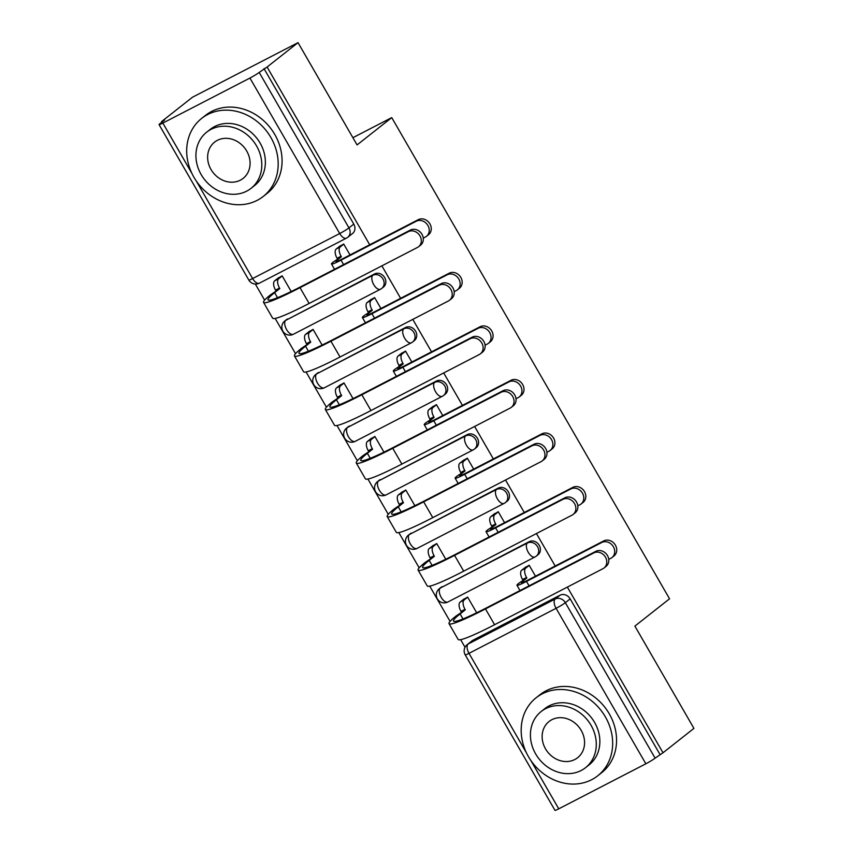 <?xml version="1.0" encoding="UTF-8"?>
<svg xmlns="http://www.w3.org/2000/svg" width="853" height="853" viewBox="0 0 853 853"><rect width="100%" height="100%" fill="white"/><g stroke="black" fill="none" stroke-linecap="round" stroke-linejoin="round"><path stroke-width="1.28" d="M293.389 334.259L380.481 289.231A7.954 7.954 0 0 0 381.749 288.41L383.455 287.066A7.954 6.899 -128.2 0 0 384.692 277.641A7.954 6.899 -128.2 0 0 374.574 273.952L372.857 275.306A7.954 6.899 51.8 0 1 382.976 278.984A7.954 6.899 51.8 0 1 381.749 288.41A7.954 6.899 51.8 0 1 380.79 289.028A7.954 3.902 -117.3 0 1 380.481 289.231A7.954 3.902 -117.3 0 1 373.721 284.614A7.954 3.902 62.7 0 1 372.857 275.306L285.776 320.333A7.954 3.902 62.7 0 0 286.629 329.653A7.954 3.902 62.7 0 0 293.389 334.259A7.954 7.954 0 0 1 284.817 320.952A7.954 6.899 51.8 0 1 285.776 320.333L374.574 273.952M324.3 387.806L411.391 342.778A7.954 7.954 0 0 0 412.66 341.957L414.366 340.603A7.954 6.899 -128.2 0 0 415.603 331.177A7.954 6.899 -128.2 0 0 405.484 327.499L403.778 328.842A7.954 6.899 51.8 0 1 413.886 332.521A7.954 6.899 51.8 0 1 412.66 341.957A7.954 6.899 51.8 0 1 411.7 342.575A7.954 3.902 -117.3 0 1 411.391 342.778A7.954 3.902 -117.3 0 1 404.631 338.161A7.954 3.902 62.7 0 1 403.778 328.842L316.687 373.881A7.954 3.902 62.7 0 0 317.54 383.189A7.954 3.902 62.7 0 0 324.3 387.806A7.954 7.954 0 0 1 315.727 374.499A7.954 6.899 51.8 0 1 316.687 373.881L405.484 327.499M355.211 441.342L442.302 396.314A7.954 7.954 0 0 0 443.571 395.493L445.277 394.15A7.954 6.899 -128.2 0 0 446.514 384.724A7.954 6.899 -128.2 0 0 436.395 381.035L434.689 382.389A7.954 6.899 51.8 0 1 444.808 386.068A7.954 6.899 51.8 0 1 443.571 395.493A7.954 6.899 51.8 0 1 442.611 396.112A7.954 3.902 -117.3 0 1 442.302 396.314A7.954 3.902 -117.3 0 1 435.542 391.698A7.954 3.902 62.7 0 1 434.689 382.389L347.597 427.417A7.954 3.902 62.7 0 0 348.45 436.736A7.954 3.902 62.7 0 0 355.211 441.342A7.954 7.954 0 0 1 346.638 428.035A7.954 6.899 51.8 0 1 347.597 427.417L436.395 381.035M386.121 494.889L473.212 449.851A7.954 7.954 0 0 0 474.481 449.041L476.198 447.686A7.954 6.899 -128.2 0 0 477.424 438.261A7.954 6.899 -128.2 0 0 467.305 434.582L465.599 435.926A7.954 6.899 51.8 0 1 475.718 439.604A7.954 6.899 51.8 0 1 474.481 449.041A7.954 6.899 51.8 0 1 473.522 449.659A7.954 3.902 -117.3 0 1 473.212 449.851A7.954 3.902 -117.3 0 1 466.452 445.245A7.954 3.902 62.7 0 1 465.599 435.926L378.508 480.964A7.954 3.902 62.7 0 0 379.361 490.272A7.954 3.902 62.7 0 0 386.121 494.889A7.954 7.954 0 0 1 377.548 481.582A7.954 6.899 51.8 0 1 378.508 480.964L467.305 434.582M417.042 548.426L504.123 503.398A7.954 7.954 0 0 0 505.392 502.577L507.108 501.233A7.954 6.899 -128.2 0 0 508.335 491.797A7.954 6.899 -128.2 0 0 498.216 488.119L496.51 489.473A7.954 6.899 51.8 0 1 506.629 493.151A7.954 6.899 51.8 0 1 505.392 502.577A7.954 6.899 51.8 0 1 504.432 503.195A7.954 3.902 -117.3 0 1 504.123 503.398A7.954 3.902 -117.3 0 1 497.363 498.781A7.954 3.902 62.7 0 1 496.51 489.473L409.419 534.5A7.954 3.902 62.7 0 0 410.272 543.819A7.954 3.902 62.7 0 0 417.042 548.426A7.954 7.954 0 0 1 408.459 535.119A7.954 6.899 51.8 0 1 409.419 534.5L498.216 488.119M447.953 601.973L535.034 556.934A7.954 7.954 0 0 0 536.313 556.124L538.019 554.77A7.954 6.899 -128.2 0 0 539.245 545.344A7.954 6.899 -128.2 0 0 529.137 541.666L527.421 543.009A7.954 6.899 51.8 0 1 537.539 546.688A7.954 6.899 51.8 0 1 536.313 556.124A7.954 6.899 51.8 0 1 535.353 556.742A7.954 3.902 -117.3 0 1 535.034 556.934A7.954 3.902 -117.3 0 1 528.274 552.328A7.954 3.902 62.7 0 1 527.421 543.009L440.329 588.037A7.954 3.902 62.7 0 0 441.193 597.356A7.954 3.902 62.7 0 0 447.953 601.973A7.954 7.954 0 0 1 439.37 588.655A7.954 6.899 51.8 0 1 440.329 588.037L529.137 541.666M369.712 244.768L267.085 67.024L298.028 42.65L192.469 97.231L161.537 121.606L161.867 122.182M255.324 284.049L264.611 300.128M275.167 318.425L295.522 353.664M306.078 371.961L326.432 407.212M336.988 425.498L357.343 460.748M367.91 479.045L388.254 514.295M398.82 532.581L419.164 567.831M429.731 586.128L450.075 621.379M460.641 639.665L465.024 647.267M298.028 42.65L357.076 144.925L391.74 117.607L669.552 598.795L634.888 626.113L693.937 728.387L663.005 752.772L567.352 587.099M555.186 566.019L536.441 533.551M524.275 512.482L505.53 480.015M493.354 458.935L474.62 426.468M462.443 405.399L443.699 372.932M431.533 351.852L412.788 319.385M400.622 298.315L381.877 265.848M161.537 121.606L164.618 120.017L159.799 123.813A7.954 0.65 -30 0 0 159.063 124.613A7.954 0.65 -30 0 0 162.848 123.077L249.929 78.049A7.954 0.65 -30 0 0 259.195 72.42L348.962 227.89A7.954 6.899 51.8 0 1 347.725 237.326A7.954 6.899 51.8 0 1 346.766 237.944A7.954 3.902 62.7 0 1 346.457 238.136A7.954 7.954 0 0 0 347.725 237.326L352.545 233.519A7.954 6.899 51.8 0 0 353.782 224.094L348.962 227.89A7.954 0.65 -30 0 1 339.697 233.53L249.929 78.049M267.085 67.024L259.195 72.42M472.957 640.24L468.137 644.036A7.954 6.899 51.8 0 0 467.177 644.655L471.997 640.859A7.954 6.899 51.8 0 1 472.957 640.24L560.048 595.202L555.228 598.998A7.954 6.899 51.8 0 1 565.347 602.687L655.104 758.157A7.954 0.65 150 0 1 645.849 763.787L558.758 808.825A7.954 0.65 150 0 1 554.972 810.35L465.216 654.869A7.954 0.65 150 0 0 468.99 653.345L526.44 752.847M655.104 758.157L663.005 752.772M535.492 576.201L529.169 565.262L524.691 567.874M476.678 612.774L467.625 597.089L463.136 599.702M504.571 522.665L498.259 511.725L493.78 514.338M445.767 559.227L436.715 543.542L432.226 546.165M473.66 469.118L467.348 458.178L462.859 460.791M414.857 505.69L405.804 490.006L401.315 492.618M442.75 415.582L436.437 404.642L431.949 407.254M383.946 452.143L374.894 436.459L370.405 439.082M411.839 362.035L405.527 351.095L401.038 353.718M353.035 398.607L343.972 382.922L339.494 385.535M380.928 308.498L374.606 297.558L370.127 300.171M322.114 345.06L313.062 329.386L308.583 331.998M352.897 137.696L391.74 117.607M350.018 254.951L343.695 244.011L339.217 246.634M291.204 291.523L282.151 275.839L277.673 278.451M287.482 318.99A7.954 6.899 -128.2 0 0 286.523 319.608L284.817 320.952M318.393 372.526A7.954 6.899 -128.2 0 0 317.433 373.145L315.727 374.499M349.303 426.073A7.954 6.899 -128.2 0 0 348.344 426.692L346.638 428.035M380.225 479.61A7.954 6.899 -128.2 0 0 379.265 480.228L377.548 481.582M411.135 533.157A7.954 6.899 -128.2 0 0 410.176 533.775L408.459 535.119M442.046 586.693A7.954 6.899 -128.2 0 0 441.086 587.312L439.37 588.655M264.014 68.624L353.782 224.094M659.923 754.361L570.167 598.881A7.954 6.899 -128.2 0 0 560.048 595.202M608.743 559.376L610.855 558.278A9.148 7.933 -128.2 0 0 611.953 557.574A9.148 7.933 -128.2 0 0 612.976 546.091A9.148 7.933 -128.2 0 0 601.738 542.497L603.764 540.898A9.148 7.933 51.8 0 1 614.992 544.491A9.148 7.933 51.8 0 1 613.979 555.975L611.953 557.574M529.233 565.379L525.693 568.162A7.954 3.902 62.7 0 0 526.557 577.481L526.845 577.993L518.805 583.249A20.077 1.642 -30 0 0 516.961 585.254A20.077 1.642 -30 0 0 526.504 581.405L601.738 542.497M522.846 580.061L522.548 579.55A7.954 3.902 -117.3 0 1 521.695 570.23L525.789 567.01M603.764 540.898L528.519 579.805A14.917 1.226 150 0 1 521.439 582.674A14.917 1.226 150 0 1 522.804 581.181L526.845 577.993M467.689 597.207L464.149 599.99A7.954 3.902 62.7 0 0 465.002 609.309L465.301 609.82L456.099 615.994A76.749 6.291 -30 0 0 449.019 623.65L458.136 639.441A76.749 6.291 -30 0 0 494.601 624.716L602.922 568.706A9.148 7.933 -128.2 0 0 604.031 567.991A9.148 7.933 -128.2 0 0 605.044 556.508A9.148 7.933 -128.2 0 0 593.805 552.915L595.831 551.326A9.148 7.933 51.8 0 1 607.069 554.919A9.148 7.933 51.8 0 1 606.046 566.403L604.031 567.991M595.831 551.326L487.511 607.336A71.577 5.864 150 0 1 453.497 621.069A71.577 5.864 150 0 1 460.098 613.925L465.301 609.82M461.302 611.889L461.004 611.377A7.954 3.902 -117.3 0 1 460.151 602.058L464.149 599.99M464.235 598.838L460.151 602.058M449.019 623.65A76.749 6.291 -30 0 0 485.485 608.925L593.805 552.915M577.833 505.829L579.944 504.741A9.148 7.933 -128.2 0 0 581.042 504.027A9.148 7.933 -128.2 0 0 582.066 492.544A9.148 7.933 -128.2 0 0 570.828 488.95L572.843 487.362A9.148 7.933 51.8 0 1 584.081 490.955A9.148 7.933 51.8 0 1 583.068 502.438L581.042 504.027M498.323 511.832L494.783 514.626A7.954 3.902 62.7 0 0 495.636 523.934L495.934 524.456L487.895 529.702A20.077 1.642 -30 0 0 486.05 531.718A20.077 1.642 -30 0 0 495.582 527.858L570.828 488.95M491.936 526.525L491.637 526.002A7.954 3.902 -117.3 0 1 490.784 516.694L494.868 513.474M572.843 487.362L497.608 526.269A14.917 1.226 150 0 1 490.518 529.127A14.917 1.226 150 0 1 491.893 527.634L495.934 524.456M546.922 452.293L549.033 451.194A9.148 7.933 -128.2 0 0 550.132 450.491A9.148 7.933 -128.2 0 0 551.145 439.007A9.148 7.933 -128.2 0 0 539.917 435.414L541.932 433.814A9.148 7.933 51.8 0 1 553.17 437.408A9.148 7.933 51.8 0 1 552.158 448.891L550.132 450.491M467.412 458.296L463.872 461.078A7.954 3.902 62.7 0 0 464.725 470.398L465.024 470.909L456.984 476.166A20.077 1.642 -30 0 0 455.129 478.17A20.077 1.642 -30 0 0 464.672 474.321L539.917 435.414M461.025 472.978L460.727 472.466A7.954 3.902 -117.3 0 1 459.874 463.147L463.957 459.927M541.932 433.814L466.698 472.722A14.917 1.226 150 0 1 459.607 475.59A14.917 1.226 150 0 1 460.983 474.097L465.024 470.909M436.779 543.66L433.239 546.453A7.954 3.902 62.7 0 0 434.092 555.761L434.39 556.284L425.189 562.447A76.749 6.291 -30 0 0 418.109 570.113L427.225 585.904A76.749 6.291 -30 0 0 463.691 571.169L572.011 515.159A9.148 7.933 -128.2 0 0 573.12 514.444A9.148 7.933 -128.2 0 0 574.133 502.961A9.148 7.933 -128.2 0 0 562.895 499.368L564.921 497.779A9.148 7.933 51.8 0 1 576.148 501.372A9.148 7.933 51.8 0 1 575.135 512.856L573.12 514.444M564.921 497.779L456.6 553.789A71.577 5.864 150 0 1 422.587 567.533A71.577 5.864 150 0 1 429.187 560.378L434.39 556.284M430.392 558.352L430.093 557.83A7.954 3.902 -117.3 0 1 429.24 548.522L433.239 546.453M433.324 545.302L429.24 548.522M418.109 570.113A76.749 6.291 -30 0 0 454.574 555.388L562.895 499.368M405.868 490.123L402.328 492.906A7.954 3.902 62.7 0 0 403.181 502.225L403.48 502.737L394.267 508.91A76.749 6.291 -30 0 0 387.198 516.577L396.314 532.357A76.749 6.291 -30 0 0 432.78 517.632L541.101 461.622A9.148 7.933 -128.2 0 0 542.199 460.908A9.148 7.933 -128.2 0 0 543.222 449.424A9.148 7.933 -128.2 0 0 531.984 445.831L534.01 444.242A9.148 7.933 51.8 0 1 545.238 447.836A9.148 7.933 51.8 0 1 544.225 459.319L542.199 460.908M534.01 444.242L425.69 500.253A71.577 5.864 150 0 1 391.676 513.986A71.577 5.864 150 0 1 398.276 506.842L403.48 502.737M399.481 504.805L399.183 504.294A7.954 3.902 -117.3 0 1 398.33 494.975L402.328 492.906M402.413 491.754L398.33 494.975M387.198 516.577A76.749 6.291 -30 0 0 423.664 501.841L531.984 445.831M605.385 716.893A49.709 43.108 -128.2 0 0 536.153 697.743A49.709 43.108 -128.2 0 0 528.455 756.675A49.709 43.108 -128.2 0 0 597.686 775.825A49.709 43.108 -128.2 0 0 605.385 716.893M597.686 775.825L601.578 772.765A49.709 43.108 -128.2 0 0 609.277 713.833A49.709 43.108 -128.2 0 0 540.045 694.683L536.153 697.743M541.197 711.498L544.768 708.672A35.783 31.039 51.8 0 1 594.616 722.459A35.783 31.039 51.8 0 1 589.071 764.896L585.499 767.711A35.783 31.039 -128.2 0 0 591.044 725.285A35.783 31.039 -128.2 0 0 541.197 711.498A35.783 31.039 -128.2 0 0 535.652 753.924A35.783 31.039 -128.2 0 0 585.499 767.711M545.504 748.827A23.063 20.003 -128.2 0 0 577.62 757.72A23.063 20.003 -128.2 0 0 581.192 730.371A23.063 20.003 -128.2 0 0 549.076 721.489A23.063 20.003 -128.2 0 0 545.504 748.827M270.902 137.546A49.709 43.108 -128.2 0 0 201.671 118.396A49.709 43.108 -128.2 0 0 193.972 177.328A49.709 43.108 -128.2 0 0 263.204 196.478A49.709 43.108 -128.2 0 0 270.902 137.546M263.204 196.478L267.096 193.418A49.709 43.108 -128.2 0 0 274.794 134.486A49.709 43.108 -128.2 0 0 205.552 115.336L201.671 118.396M206.714 132.151L210.286 129.336A35.783 31.039 51.8 0 1 260.133 143.123A35.783 31.039 51.8 0 1 254.589 185.549L251.017 188.364A35.783 31.039 -128.2 0 0 256.561 145.938A35.783 31.039 -128.2 0 0 206.714 132.151A35.783 31.039 -128.2 0 0 201.169 174.577A35.783 31.039 -128.2 0 0 251.017 188.364M211.011 169.491A23.063 20.003 -128.2 0 0 243.137 178.373A23.063 20.003 -128.2 0 0 246.709 151.024A23.063 20.003 -128.2 0 0 214.583 142.142A23.063 20.003 -128.2 0 0 211.011 169.491M516.012 398.746L518.112 397.658A9.148 7.933 -128.2 0 0 519.221 396.944A9.148 7.933 -128.2 0 0 520.234 385.46A9.148 7.933 -128.2 0 0 509.006 381.867L511.022 380.278A9.148 7.933 51.8 0 1 522.26 383.871A9.148 7.933 51.8 0 1 521.247 395.355L519.221 396.944M436.501 404.748L432.961 407.542A7.954 3.902 62.7 0 0 433.814 416.861L434.113 417.373L426.073 422.63A20.077 1.642 -30 0 0 424.218 424.634A20.077 1.642 -30 0 0 433.761 420.774L509.006 381.867M430.115 419.441L429.816 418.93A7.954 3.902 -117.3 0 1 428.963 409.611L433.047 406.391M511.022 380.278L435.787 419.186A14.917 1.226 150 0 1 428.696 422.043A14.917 1.226 150 0 1 430.072 420.561L434.113 417.373M485.101 345.209L487.202 344.111A9.148 7.933 -128.2 0 0 488.311 343.407A9.148 7.933 -128.2 0 0 489.323 331.924A9.148 7.933 -128.2 0 0 478.085 328.33L480.111 326.731A9.148 7.933 51.8 0 1 491.349 330.335A9.148 7.933 51.8 0 1 490.326 341.808L488.311 343.407M405.591 351.212L402.051 354.006A7.954 3.902 62.7 0 0 402.904 363.314L403.202 363.826L395.163 369.082A20.077 1.642 -30 0 0 393.308 371.087A20.077 1.642 -30 0 0 402.851 367.238L478.085 328.33M399.204 365.894L398.905 365.383A7.954 3.902 -117.3 0 1 398.052 356.074L402.136 352.843M480.111 326.731L404.866 365.638A14.917 1.226 150 0 1 397.786 368.507A14.917 1.226 150 0 1 399.161 367.014L403.202 363.826M454.18 291.662L456.291 290.574A9.148 7.933 -128.2 0 0 457.4 289.86A9.148 7.933 -128.2 0 0 458.413 278.377A9.148 7.933 -128.2 0 0 447.175 274.783L449.2 273.195A9.148 7.933 51.8 0 1 460.428 276.788A9.148 7.933 51.8 0 1 459.415 288.271L457.4 289.86M374.68 297.665L371.14 300.459A7.954 3.902 62.7 0 0 371.993 309.778L372.292 310.289L364.252 315.546A20.077 1.642 -30 0 0 362.397 317.551A20.077 1.642 -30 0 0 371.94 313.691L447.175 274.783M368.293 312.358L367.995 311.846A7.954 3.902 -117.3 0 1 367.142 302.527L371.226 299.307M449.2 273.195L373.955 312.102A14.917 1.226 150 0 1 366.875 314.96A14.917 1.226 150 0 1 368.251 313.477L372.292 310.289M374.957 436.576L371.418 439.37A7.954 3.902 62.7 0 0 372.271 448.678L372.569 449.2L363.357 455.363A76.749 6.291 -30 0 0 356.287 463.03L365.404 478.821A76.749 6.291 -30 0 0 401.87 464.085L510.19 408.075A9.148 7.933 -128.2 0 0 511.288 407.371A9.148 7.933 -128.2 0 0 512.312 395.888A9.148 7.933 -128.2 0 0 501.074 392.284L503.089 390.695A9.148 7.933 51.8 0 1 514.327 394.289A9.148 7.933 51.8 0 1 513.314 405.772L511.288 407.371M503.089 390.695L394.768 446.705A71.577 5.864 150 0 1 360.766 460.449A71.577 5.864 150 0 1 367.366 453.295L372.569 449.2M368.571 451.269L368.272 450.747A7.954 3.902 -117.3 0 1 367.419 441.438L371.418 439.37M371.503 438.218L367.419 441.438M356.287 463.03A76.749 6.291 -30 0 0 392.753 448.305L501.074 392.284M344.047 383.04L340.507 385.823A7.954 3.902 62.7 0 0 341.36 395.142L341.658 395.653L332.446 401.827A76.749 6.291 -30 0 0 325.377 409.493L334.493 425.274A76.749 6.291 -30 0 0 370.959 410.549L479.279 354.539A9.148 7.933 -128.2 0 0 480.378 353.824A9.148 7.933 -128.2 0 0 481.391 342.341A9.148 7.933 -128.2 0 0 470.163 338.748L472.178 337.159A9.148 7.933 51.8 0 1 483.416 340.752A9.148 7.933 51.8 0 1 482.403 352.236L480.378 353.824M472.178 337.159L363.858 393.169A71.577 5.864 150 0 1 329.855 406.902A71.577 5.864 150 0 1 336.445 399.758L341.658 395.653M337.66 397.722L337.361 397.21A7.954 3.902 -117.3 0 1 336.509 387.891L340.507 385.823M340.592 384.671L336.509 387.891M325.377 409.493A76.749 6.291 -30 0 0 361.843 394.758L470.163 338.748M313.126 329.493L309.596 332.286A7.954 3.902 62.7 0 0 310.449 341.595L310.748 342.117L301.536 348.291A76.749 6.291 -30 0 0 294.466 355.946L303.583 371.737A76.749 6.291 -30 0 0 340.038 357.002L448.369 300.992A9.148 7.933 -128.2 0 0 449.467 300.288A9.148 7.933 -128.2 0 0 450.48 288.804A9.148 7.933 -128.2 0 0 439.252 285.211L441.268 283.612A9.148 7.933 51.8 0 1 452.506 287.205A9.148 7.933 51.8 0 1 451.493 298.689L449.467 300.288M441.268 283.612L332.947 339.622A71.577 5.864 150 0 1 298.945 353.366A71.577 5.864 150 0 1 305.534 346.222L310.748 342.117M306.739 344.185L306.451 343.663A7.954 3.902 -117.3 0 1 305.587 334.355L309.596 332.286M309.682 331.135L305.587 334.355M294.466 355.946A76.749 6.291 -30 0 0 330.932 341.221L439.252 285.211M423.269 238.126L425.38 237.038A9.148 7.933 -128.2 0 0 426.489 236.324A9.148 7.933 -128.2 0 0 427.502 224.84A9.148 7.933 -128.2 0 0 416.264 221.247L418.29 219.658A9.148 7.933 51.8 0 1 429.517 223.251A9.148 7.933 51.8 0 1 428.505 234.735L426.489 236.324M343.77 244.129L340.23 246.922A7.954 3.902 62.7 0 0 341.083 256.231L341.381 256.742L333.331 261.999A20.077 1.642 -30 0 0 331.486 264.003A20.077 1.642 -30 0 0 341.029 260.154L416.264 221.247M337.372 258.811L337.084 258.299A7.954 3.902 -117.3 0 1 336.221 248.991L340.315 245.771M418.29 219.658L343.045 258.555A14.917 1.226 150 0 1 335.965 261.423A14.917 1.226 150 0 1 337.34 259.93L341.381 256.742M282.215 275.956L278.675 278.739A7.954 3.902 62.7 0 0 279.539 288.058L279.827 288.57L270.625 294.743A76.749 6.291 -30 0 0 263.556 302.41L272.661 318.19A76.749 6.291 -30 0 0 309.127 303.465L417.448 247.455A9.148 7.933 -128.2 0 0 418.556 246.741A9.148 7.933 -128.2 0 0 419.569 235.257A9.148 7.933 -128.2 0 0 408.342 231.664L410.357 230.075A9.148 7.933 51.8 0 1 421.595 233.669A9.148 7.933 51.8 0 1 420.572 245.152L418.556 246.741M410.357 230.075L302.037 286.086A71.577 5.864 150 0 1 268.023 299.819A71.577 5.864 150 0 1 274.623 292.675L279.827 288.57M275.828 290.638L275.53 290.127A7.954 3.902 -117.3 0 1 274.677 280.808L278.675 278.739M278.76 277.588L274.677 280.808M263.556 302.41A76.749 6.291 -30 0 0 300.011 287.674L408.342 231.664M196.286 181.007L252.605 278.558L339.697 233.53A7.954 3.902 62.7 0 0 346.457 238.136L259.365 283.175A7.954 3.902 62.7 0 1 252.605 278.558A7.954 0.65 150 0 1 248.831 280.083A7.954 7.954 0 0 0 259.365 283.175M162.848 123.077L191.957 173.5M468.137 644.036L555.228 598.998A7.954 3.902 -117.3 0 0 556.081 608.317L468.99 653.345A7.954 3.902 -117.3 0 1 468.137 644.036M530.769 760.354L558.758 808.825M645.849 763.787L556.081 608.317A7.954 0.65 -30 0 0 565.347 602.687L570.167 598.881M523.411 582.226L522.804 581.181M525.693 568.162L521.695 570.23M526.557 577.481L522.548 579.55M529.063 585.84L526.504 581.405M460.098 613.925L462.987 618.926M461.004 611.377L465.002 609.309M485.485 608.925L494.601 624.716M492.501 528.679L491.893 527.634M494.783 514.626L490.784 516.694M495.636 523.934L491.637 526.002M498.152 532.304L495.582 527.858M461.59 475.142L460.983 474.097M463.872 461.078L459.874 463.147M464.725 470.398L460.727 472.466M467.241 478.757L464.672 474.321M429.187 560.378L432.076 565.39M430.093 557.83L434.092 555.761M454.574 555.388L463.691 571.169M398.276 506.842L401.166 511.843M399.183 504.294L403.181 502.225M423.664 501.841L432.78 517.632M430.68 421.595L430.072 420.561M432.961 407.542L428.963 409.611M433.814 416.861L429.816 418.93M436.331 425.22L433.761 420.774M399.758 368.059L399.161 367.014M402.051 354.006L398.052 356.074M402.904 363.314L398.905 365.383M405.42 371.684L402.851 367.238M368.848 314.512L368.251 313.477M371.14 300.459L367.142 302.527M371.993 309.778L367.995 311.846M374.51 318.137L371.94 313.691M367.366 453.295L370.255 458.306M368.272 450.747L372.271 448.678M392.753 448.305L401.87 464.085M336.445 399.758L339.334 404.77M337.361 397.21L341.36 395.142M361.843 394.758L370.959 410.549M305.534 346.222L308.423 351.223M306.451 343.663L310.449 341.595M330.932 341.221L340.038 357.002M337.937 260.975L337.34 259.93M340.23 246.922L336.221 248.991M341.083 256.231L337.084 258.299M343.588 264.601L341.029 260.154M274.623 292.675L277.513 297.686M275.53 290.127L279.539 288.058M300.011 287.674L309.127 303.465M159.063 124.613L248.831 280.083M467.177 644.655A7.954 7.954 0 0 0 465.216 654.869M519.999 590.532L516.961 585.254M489.089 536.985L486.05 531.718M458.178 483.448L455.129 478.17M427.268 429.901L424.218 424.634M396.357 376.365L393.308 371.087M365.447 322.818L362.397 317.551M334.536 269.281L331.486 264.003"/></g></svg>
